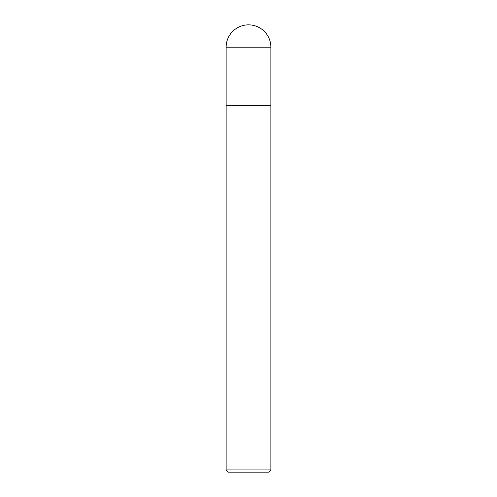 <?xml version="1.0" encoding="UTF-8"?>
<svg xmlns="http://www.w3.org/2000/svg" width="497" height="497" viewBox="0 0 497 497"><rect width="100%" height="100%" fill="white"/><g stroke="black" fill="none" stroke-linecap="round" stroke-linejoin="round"><path stroke-width="0.75" d="M226.135 469.913L226.135 105.364L270.865 105.364L270.865 469.913L226.135 469.913L228.371 472.15L268.628 472.15L270.865 469.913M226.135 47.215L226.135 105.364L270.865 105.364L270.865 47.215A22.365 22.365 0 0 0 248.5 24.85A22.365 22.365 0 0 0 226.135 47.215L270.865 47.215"/></g></svg>
